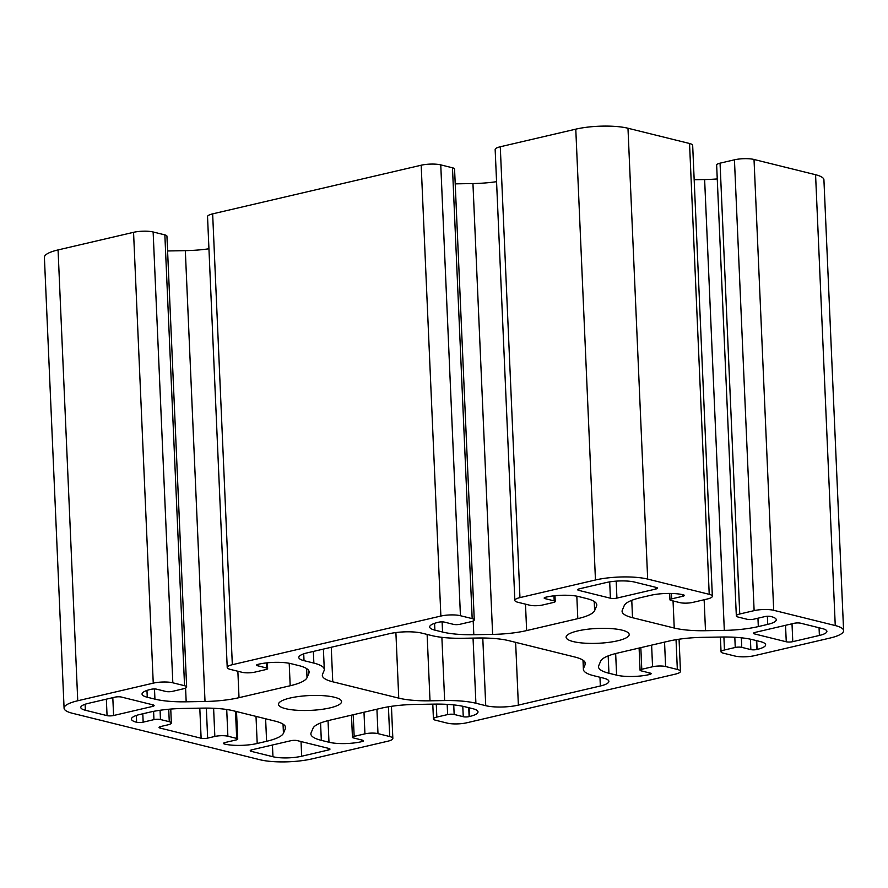 <?xml version="1.0" encoding="UTF-8"?>
<svg xmlns="http://www.w3.org/2000/svg" width="888" height="888" viewBox="0 0 888 888"><rect width="100%" height="100%" fill="white"/><g stroke="black" fill="none" stroke-linecap="round" stroke-linejoin="round"><path stroke-width="1.33" d="M285.581 708.668A31.568 7.426 177.5 0 0 320.757 709.512A31.568 7.426 177.5 0 0 341.569 701.587A31.568 7.426 177.5 0 0 334.476 697.258A31.568 7.426 177.5 0 0 299.3 696.425A31.568 7.426 177.5 0 0 278.488 704.339A31.568 7.426 177.5 0 0 285.581 708.668M573.204 641.569A31.568 7.426 177.5 0 0 608.38 642.413A31.568 7.426 177.5 0 0 629.192 634.487A31.568 7.426 177.5 0 0 622.1 630.158A31.568 7.426 177.5 0 0 586.924 629.326A31.568 7.426 177.5 0 0 566.111 637.24A31.568 7.426 177.5 0 0 573.204 641.569M381.041 708.247A46.431 10.922 -2.5 0 1 415.051 704.45L433.877 704.117A46.431 10.922 -2.5 0 1 465.134 706.804L472.793 708.702A23.21 5.461 -2.5 0 1 478.01 711.876A23.21 5.461 -2.5 0 1 469.475 716.516L469.119 716.605A4.174 0.988 -2.5 0 1 463.247 716.705L454.156 714.452A4.64 1.088 177.5 0 0 447.63 714.574L436.841 717.082A9.291 2.187 177.5 0 0 433.433 718.936A9.291 2.187 177.5 0 0 435.52 720.212L447.241 723.121A13.931 3.275 177.5 0 0 466.822 722.777L675.346 674.136A13.931 3.275 177.5 0 0 680.463 671.35A13.931 3.275 177.5 0 0 677.333 669.441L665.611 666.533A9.291 2.187 177.5 0 0 652.558 666.766L641.78 669.275A4.64 1.088 177.5 0 0 640.07 670.207A4.64 1.088 177.5 0 0 641.114 670.84L650.194 673.093A4.174 0.988 -2.5 0 1 651.137 673.67A4.174 0.988 -2.5 0 1 649.594 674.503L649.239 674.58A23.21 5.461 -2.5 0 1 616.605 675.146L608.946 673.248A46.431 10.922 -2.5 0 1 598.512 666.888A46.431 10.922 -2.5 0 1 598.745 665.656L600.665 661.149A46.431 10.922 -2.5 0 1 617.504 653.091L668.664 641.147A46.431 10.922 -2.5 0 1 702.674 637.351L721.5 637.029A46.431 10.922 -2.5 0 1 752.758 639.704L760.417 641.602A23.21 5.461 -2.5 0 1 765.634 644.777A23.21 5.461 -2.5 0 1 757.098 649.428L756.743 649.505A4.174 0.988 -2.5 0 1 750.86 649.605L741.78 647.363A4.64 1.088 177.5 0 0 735.253 647.474L724.464 649.983A9.291 2.187 177.5 0 0 721.056 651.848A9.291 2.187 177.5 0 0 723.143 653.113L734.864 656.021A13.931 3.275 177.5 0 0 754.445 655.677L829.936 638.072A37.141 8.736 177.5 0 0 843.6 630.635A37.141 8.736 177.5 0 0 835.253 625.552L773.703 610.3A13.931 3.275 177.5 0 0 754.123 610.644L739.748 613.997A9.291 2.187 177.5 0 0 736.33 615.85A9.291 2.187 177.5 0 0 738.416 617.127L747.208 619.302A4.64 1.088 177.5 0 0 753.734 619.191L764.879 616.594A4.174 0.988 -2.5 0 1 770.751 616.494L771.05 616.561A23.21 5.461 -2.5 0 1 776.267 619.746A23.21 5.461 -2.5 0 1 767.72 624.386L758.319 626.584A46.431 10.922 -2.5 0 1 724.319 630.38L705.494 630.713A46.431 10.922 -2.5 0 1 674.236 628.038L632.522 617.704A46.431 10.922 -2.5 0 1 622.088 611.344A46.431 10.922 -2.5 0 1 622.333 610.111L624.242 605.594A46.431 10.922 -2.5 0 1 641.081 597.535L650.482 595.349A23.21 5.461 -2.5 0 1 683.116 594.782L683.416 594.86A4.174 0.988 -2.5 0 1 684.348 595.426A4.174 0.988 -2.5 0 1 682.817 596.259L671.672 598.867A4.64 1.088 177.5 0 0 669.963 599.789A4.64 1.088 177.5 0 0 671.006 600.432L679.797 602.608A9.291 2.187 177.5 0 0 692.851 602.386L707.225 599.023A13.931 3.275 177.5 0 0 712.354 596.236A13.931 3.275 177.5 0 0 709.223 594.327L647.674 579.087A37.141 8.736 177.5 0 0 595.46 579.986L519.957 597.602A13.931 3.275 177.5 0 0 514.84 600.388A13.931 3.275 177.5 0 0 517.97 602.297L529.692 605.194A9.291 2.187 177.5 0 0 542.746 604.972L553.535 602.453A4.64 1.088 177.5 0 0 555.233 601.531A4.64 1.088 177.5 0 0 554.19 600.887L545.11 598.645A4.174 0.988 -2.5 0 1 544.166 598.068A4.174 0.988 -2.5 0 1 545.709 597.236L546.065 597.147A23.21 5.461 -2.5 0 1 578.699 596.581L586.358 598.479A46.431 10.922 -2.5 0 1 596.792 604.85A46.431 10.922 -2.5 0 1 596.558 606.071L594.638 610.589A46.431 10.922 -2.5 0 1 577.799 618.647L526.639 630.58A46.431 10.922 -2.5 0 1 492.629 634.387L473.804 634.709A46.431 10.922 -2.5 0 1 442.557 632.034L434.887 630.136A23.21 5.461 -2.5 0 1 429.67 626.95A23.21 5.461 -2.5 0 1 438.206 622.31L438.572 622.222A4.174 0.988 -2.5 0 1 444.444 622.122L453.524 624.375A4.64 1.088 177.5 0 0 460.051 624.264L470.84 621.744A9.291 2.187 177.5 0 0 474.259 619.891A9.291 2.187 177.5 0 0 472.172 618.614L460.439 615.717A13.931 3.275 177.5 0 0 440.87 616.05L232.334 664.701A13.931 3.275 177.5 0 0 227.217 667.487A13.931 3.275 177.5 0 0 230.347 669.397L242.069 672.294A9.291 2.187 177.5 0 0 255.122 672.072L265.912 669.552A4.64 1.088 177.5 0 0 267.621 668.631A4.64 1.088 177.5 0 0 266.578 667.987L257.487 665.734A4.174 0.988 -2.5 0 1 256.543 665.168A4.174 0.988 -2.5 0 1 258.086 664.335L258.441 664.246A23.21 5.461 -2.5 0 1 291.075 663.68L298.745 665.578A46.431 10.922 -2.5 0 1 309.168 671.939A46.431 10.922 -2.5 0 1 308.935 673.171L307.015 677.688A46.431 10.922 -2.5 0 1 290.187 685.747L239.016 697.679A46.431 10.922 -2.5 0 1 205.017 701.487L186.18 701.809A46.431 10.922 -2.5 0 1 154.934 699.134L147.264 697.235A23.21 5.461 -2.5 0 1 142.047 694.05A23.21 5.461 -2.5 0 1 150.583 689.41L150.949 689.321A4.174 0.988 -2.5 0 1 156.821 689.221L165.901 691.475A4.64 1.088 177.5 0 0 172.427 691.364L183.217 688.844A9.291 2.187 177.5 0 0 186.635 686.99A9.291 2.187 177.5 0 0 184.549 685.714L172.827 682.805A13.931 3.275 177.5 0 0 153.247 683.15L77.744 700.765A37.141 8.736 177.5 0 0 64.08 708.191A37.141 8.736 177.5 0 0 72.428 713.275L260.018 759.751A37.141 8.736 177.5 0 0 312.221 758.84L387.723 741.236A13.931 3.275 177.5 0 0 392.84 738.45A13.931 3.275 177.5 0 0 389.721 736.541L377.988 733.632A9.291 2.187 177.5 0 0 364.935 733.854L354.157 736.374A4.64 1.088 177.5 0 0 352.447 737.306A4.64 1.088 177.5 0 0 353.491 737.939L362.57 740.192A4.174 0.988 -2.5 0 1 363.514 740.759A4.174 0.988 -2.5 0 1 361.982 741.602L361.616 741.68A23.21 5.461 -2.5 0 1 328.982 742.246L321.323 740.348A46.431 10.922 -2.5 0 1 310.889 733.988A46.431 10.922 -2.5 0 1 311.122 732.755L313.042 728.238A46.431 10.922 -2.5 0 1 329.881 720.19L381.041 708.247M431.79 635.586L421.944 633.155A23.21 5.461 177.5 0 0 389.31 633.721L307.337 652.835A23.21 5.461 177.5 0 0 298.801 657.486A23.21 5.461 177.5 0 0 304.018 660.661L313.864 663.103A46.431 10.922 -2.5 0 1 324.286 669.463A46.431 10.922 -2.5 0 1 324.053 670.695L322.566 674.203A46.431 10.922 177.5 0 0 322.333 675.424A46.431 10.922 177.5 0 0 332.756 681.795L398.756 698.135A46.431 10.922 177.5 0 0 430.014 700.81L444.644 700.565A46.431 10.922 -2.5 0 1 475.901 703.24L485.736 705.683A23.21 5.461 177.5 0 0 518.37 705.116L600.344 685.991A23.21 5.461 177.5 0 0 608.879 681.351A23.21 5.461 177.5 0 0 603.662 678.166L593.828 675.735A46.431 10.922 -2.5 0 1 583.394 669.363A46.431 10.922 -2.5 0 1 583.627 668.142L585.114 664.635A46.431 10.922 177.5 0 0 585.359 663.403A46.431 10.922 177.5 0 0 574.925 657.042L508.924 640.692A46.431 10.922 177.5 0 0 477.677 638.017L463.036 638.272A46.431 10.922 -2.5 0 1 431.79 635.586M149.362 712.254L139.96 714.44A23.21 5.461 177.5 0 0 131.424 719.091A23.21 5.461 177.5 0 0 136.641 722.266A4.64 1.088 177.5 0 0 143.168 722.155L153.946 719.635A4.64 1.088 -2.5 0 1 160.473 719.524L169.264 721.7A9.291 2.187 -2.5 0 1 171.351 722.976A9.291 2.187 -2.5 0 1 167.943 724.83L160.75 726.506A4.64 1.088 177.5 0 0 159.041 727.439A4.64 1.088 177.5 0 0 160.084 728.071L201.121 738.239A4.64 1.088 177.5 0 0 207.648 738.128L214.841 736.452A9.291 2.187 -2.5 0 1 227.883 736.23L236.685 738.405A4.64 1.088 -2.5 0 1 237.729 739.038A4.64 1.088 -2.5 0 1 236.019 739.97L225.23 742.479A4.64 1.088 177.5 0 0 223.521 743.411A4.64 1.088 177.5 0 0 224.564 744.044A23.21 5.461 177.5 0 0 257.198 743.489L266.6 741.291A46.431 10.922 177.5 0 0 283.439 733.233L285.359 728.726A46.431 10.922 177.5 0 0 285.592 727.494A46.431 10.922 177.5 0 0 275.158 721.134L233.455 710.8A46.431 10.922 177.5 0 0 202.198 708.125L183.372 708.446A46.431 10.922 177.5 0 0 149.362 712.254M114.896 697.169L88.289 703.374A20.424 4.806 177.5 0 0 80.786 707.459A20.424 4.806 177.5 0 0 85.37 710.256L107.06 715.628A4.64 1.088 177.5 0 0 113.586 715.517L152.414 706.46A4.64 1.088 177.5 0 0 154.124 705.538A4.64 1.088 177.5 0 0 153.08 704.894L121.423 697.058A4.64 1.088 177.5 0 0 114.896 697.169M606.016 582.595L579.409 588.811A4.64 1.088 177.5 0 0 577.7 589.732A4.64 1.088 177.5 0 0 578.743 590.376L610.4 598.212A4.64 1.088 177.5 0 0 616.927 598.101L655.755 589.044A4.64 1.088 177.5 0 0 657.464 588.111A4.64 1.088 177.5 0 0 656.421 587.479L634.731 582.106A20.424 4.806 177.5 0 0 606.016 582.595M794.094 623.309L755.266 632.367A4.64 1.088 177.5 0 0 753.557 633.299A4.64 1.088 177.5 0 0 754.6 633.932L786.257 641.78A4.64 1.088 177.5 0 0 792.784 641.658L819.391 635.453A20.424 4.806 177.5 0 0 826.906 631.368A20.424 4.806 177.5 0 0 822.31 628.571L800.621 623.198A4.64 1.088 177.5 0 0 794.094 623.309M290.764 740.736L251.926 749.794A4.64 1.088 177.5 0 0 250.227 750.715A4.64 1.088 177.5 0 0 251.271 751.359L272.96 756.731A20.424 4.806 177.5 0 0 301.676 756.232L328.271 750.027A4.64 1.088 177.5 0 0 329.981 749.095A4.64 1.088 177.5 0 0 328.937 748.462L297.28 740.614A4.64 1.088 177.5 0 0 290.764 740.736M186.635 686.99L166.944 236.153A9.291 2.187 177.5 0 0 164.857 234.887L153.136 231.979A13.931 3.275 177.5 0 0 133.555 232.323L58.064 249.928A37.141 8.736 177.5 0 0 44.4 257.365L64.08 708.191M208.935 248.784A46.431 10.922 -2.5 0 1 185.326 250.649L167.599 250.96M474.259 619.891L454.567 169.064A9.291 2.187 177.5 0 0 452.48 167.788L440.759 164.879A13.931 3.275 177.5 0 0 421.178 165.224L212.654 213.864A13.931 3.275 177.5 0 0 207.537 216.65L227.217 667.487M496.559 181.685A46.431 10.922 -2.5 0 1 472.949 183.55L455.211 183.86M712.354 596.236L692.673 145.41A13.931 3.275 177.5 0 0 689.543 143.501L627.983 128.249A37.141 8.736 177.5 0 0 575.779 129.16L500.277 146.764A13.931 3.275 177.5 0 0 495.16 149.55L514.84 600.388M717.249 178.932A46.431 10.922 -2.5 0 1 704.628 179.554L694.172 179.731M843.6 630.635L823.92 179.809A37.141 8.736 177.5 0 0 815.573 174.725L754.023 159.474A13.931 3.275 177.5 0 0 734.443 159.807L720.057 163.17A9.291 2.187 177.5 0 0 716.649 165.024L736.33 615.85M469.475 716.516L469.097 707.78M469.119 716.605L468.731 707.692M463.247 716.705L462.792 706.271M454.156 714.452L453.735 704.905M447.63 714.574L447.186 704.373M436.841 717.082L436.274 704.095M677.333 669.441L676.034 639.693M665.611 666.533L664.546 642.113M652.558 666.766L651.614 645.132M641.78 669.275L640.825 647.641M649.594 674.503L649.528 672.926M649.239 674.58L649.161 672.838M616.605 675.146L615.662 653.535M608.946 673.248L608.18 655.888M757.098 649.428L756.72 640.681M756.743 649.505L756.354 640.592M750.86 649.605L750.404 639.171M741.78 647.363L741.358 637.806M735.253 647.474L734.809 637.273M724.464 649.983L723.898 636.996M835.253 625.552L815.573 174.725M773.703 610.3L754.023 159.474M754.123 610.644L734.443 159.807M739.748 613.997L720.057 163.17M767.72 624.386L767.376 616.272M758.319 626.584L757.952 618.203M724.319 630.38L704.628 179.554M705.494 630.713L704.14 599.744M674.236 628.038L673.049 600.932M632.522 617.704L631.768 600.344M682.817 596.259L682.739 594.694M671.672 598.867L671.428 593.462M709.223 594.327L689.543 143.501M647.674 579.087L627.983 128.249M595.46 579.986L575.779 129.16M519.957 597.602L500.277 146.764M554.19 600.887L553.979 595.826M545.11 598.645L545.054 597.413M596.558 606.071L596.447 603.64M594.638 610.589L594.239 601.487M577.799 618.647L576.823 596.181M526.639 630.58L525.485 604.151M492.629 634.387L472.949 183.55M473.804 634.709L473.204 620.967M442.557 632.034L442.113 621.878M434.887 630.136L434.587 623.332M472.172 618.614L452.48 167.788M460.439 615.717L440.759 164.879M440.87 616.05L421.178 165.224M232.334 664.701L212.654 213.864M266.578 667.987L266.356 662.925M257.487 665.734L257.431 664.513M308.935 673.171L308.824 670.74M307.015 677.688L306.626 668.586M290.187 685.747L289.199 663.28M239.016 697.679L237.862 671.25M205.017 701.487L185.326 250.649M186.18 701.809L185.581 688.067M154.934 699.134L154.49 688.977M147.264 697.235L146.964 690.431M184.549 685.714L164.857 234.887M172.827 682.805L153.136 231.979M153.247 683.15L133.555 232.323M77.744 700.765L58.064 249.928M389.721 736.541L388.422 706.793M377.988 733.632L376.923 709.212M364.935 733.854L363.991 712.231M354.157 736.374L353.213 714.74M361.982 741.602L361.904 740.026M361.616 741.68L361.538 739.937M328.982 742.246L328.038 720.634M321.323 740.348L320.568 722.987M304.018 660.661L303.718 653.857M313.864 663.103L313.353 651.437M332.756 681.795L331.257 647.263M398.756 698.135L395.893 632.556M430.014 700.81L427.117 634.432M444.644 700.565L441.88 637.34M475.901 703.24L473.049 638.095M485.736 705.683L482.783 637.995M518.37 705.116L515.628 642.357M600.344 685.991L599.966 677.255M583.627 668.142L583.294 660.372M585.114 664.635L585.014 662.204M136.641 722.266L136.341 715.462M143.168 722.155L142.802 713.785M153.946 719.635L153.591 711.355M160.473 719.524L160.073 710.267M169.264 721.7L168.72 709.246M160.084 728.071L160.029 726.717M201.121 738.239L199.8 708.158M207.648 738.128L206.338 708.091M214.841 736.452L213.608 708.28M227.883 736.23L226.718 709.49M236.685 738.405L235.498 711.31M224.564 744.044L224.509 742.69M257.198 743.489L256.01 716.383M266.6 741.291L265.612 718.769M283.439 733.233L283.039 724.131M285.359 728.726L285.248 726.284M85.37 710.256L85.115 704.273M107.06 715.628L106.338 699.167M113.586 715.517L112.809 697.657M152.414 706.46L152.336 704.717M578.743 590.376L578.687 589.01M610.4 598.212L609.69 581.884M616.927 598.101L616.183 581.14M655.755 589.044L655.677 587.29M754.6 633.932L754.545 632.578M786.257 641.78L785.536 625.307M792.784 641.658L792.007 623.798M819.391 635.453L819.058 627.76M251.271 751.359L251.204 749.994M272.96 756.731L272.438 744.999M301.676 756.232L301.032 741.547M328.271 750.027L328.205 748.273M433.433 718.936L432.789 704.14M680.463 671.35L679.065 639.216M640.07 670.207L639.105 648.051M721.056 651.848L720.401 637.04M669.963 599.789L669.685 593.428M555.233 601.531L554.989 595.726M267.621 668.631L267.366 662.814M392.84 738.45L391.442 706.315M352.447 737.306L351.481 715.151M324.286 669.463L323.399 649.095M583.394 669.363L582.994 660.173M171.351 722.976L170.751 709.068M237.729 739.038L236.519 711.566"/></g></svg>
